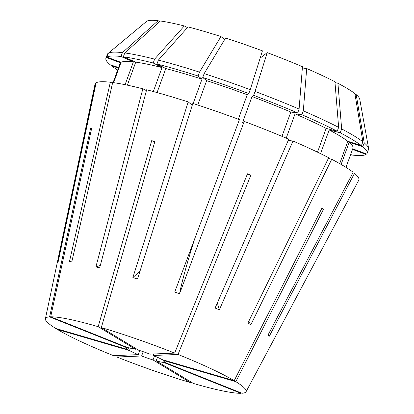 <?xml version="1.0" encoding="UTF-8"?>
<svg xmlns="http://www.w3.org/2000/svg" width="414" height="414" viewBox="0 0 414 414"><rect width="100%" height="100%" fill="white"/><g stroke="black" fill="none" stroke-linecap="round" stroke-linejoin="round"><path stroke-width="0.62" d="M217.402 302.779A212.232 94.418 -66.8 0 0 219.337 309.843L215.109 308.026L288.77 139.213A140.351 15.887 -160 0 0 244.229 121.416L179.531 293.811L174.734 292.02L239.432 119.625A140.351 15.887 -160 0 0 192.836 103.412L137.515 279.067L132.873 277.571L188.194 101.916A140.351 15.887 -160 0 0 146.639 89.755L99.681 267.863L95.903 266.89L142.861 88.787A140.351 15.887 -160 0 0 112.675 82.531L71.793 261.891L69.454 261.591L110.336 82.231A140.351 15.887 -160 0 0 96.115 82.831L58.089 262.072L57.546 262.492L95.572 83.25A140.351 15.887 -160 0 0 95.023 84.223L45.4 318.728A106.771 12.089 -160 0 0 55.75 328.457L127.879 349.566L128.537 347.76M140.222 270.471A212.232 66.561 -72.2 0 1 132.873 277.571M268.241 334.636A212.232 200.091 -51.2 0 0 269.328 336.184L267.993 335.112L353.152 172.271A140.351 15.887 -160 0 0 331.712 159.266L250.868 324.721L249.378 323.96L247.857 323.158L328.706 157.703A140.351 15.887 -160 0 0 292.993 141.029L288.242 140.424M72.026 260.851A212.232 188.551 -82.7 0 1 69.454 261.591M57.484 328.964L57.37 329.44A106.771 12.089 -160 0 0 67.244 334.895A106.771 12.089 -160 0 0 113.56 355.673L138.25 354.632L139.735 350.544M164.927 361.593L164.648 362.359L241.967 393.253A106.771 12.089 -160 0 0 246.04 391.758L358.762 180.214A140.351 15.887 -160 0 0 354.487 173.347L352.863 172.824M269.328 336.184L354.487 173.347M321.745 208.521A119.812 103.453 121.2 0 1 323.489 209.282L321.864 208.294L234.2 380.683A106.771 12.089 -160 0 0 224.331 375.229A106.771 12.089 -160 0 0 178.015 354.451L153.325 355.491L153.873 353.975M323.489 209.282L235.825 381.667L163.69 360.558A20.54 2.324 -160 0 1 165.088 362.084A20.54 2.324 -160 0 1 164.648 362.359M246.04 391.758A106.771 12.089 -160 0 0 235.825 381.667M241.098 392.907L240.891 393.3L163.571 362.405L164.13 360.868M157.486 357.292L156.181 360.873L193.395 383.452A106.771 12.089 -160 0 0 240.891 393.3M190.595 381.755L190.249 382.531L153.03 359.952L154.479 355.973M117.416 355.512L116.934 357.023A106.771 12.089 -160 0 0 190.249 382.531M130.415 348.05L129.504 350.549A20.54 2.324 -160 0 0 130.679 351.181A20.54 2.324 -160 0 0 138.25 354.632M127.077 347.346L126.922 347.765A20.54 2.324 -160 0 0 126.487 348.039A20.54 2.324 -160 0 0 127.879 349.566M135.688 348.438L135.394 349.25A20.54 2.324 -160 0 0 127.998 347.719L50.684 316.824L91.685 128.2L90.609 128.247L49.602 316.87L126.922 347.765M178.015 354.451L250.863 175.148L247.489 173.797L174.641 353.101L149.951 354.141A20.54 2.324 -160 0 0 138.54 350.172L101.326 327.593L154.852 141.562L151.7 140.641L98.18 326.672A106.771 12.089 -160 0 0 50.684 316.824M234.2 380.683L162.071 359.575A20.54 2.324 -160 0 0 160.896 358.943A20.54 2.324 -160 0 0 153.325 355.491M116.934 357.023L141.619 355.983A20.54 2.324 -160 0 0 153.03 359.952M143.187 351.677L141.619 355.983M156.181 360.873A20.54 2.324 -160 0 0 163.571 362.405M163.861 360.097L163.69 360.558M49.602 316.87A106.771 12.089 -160 0 0 45.4 318.728M57.37 329.44L129.504 350.549M174.641 353.101A106.771 12.089 -160 0 0 101.326 327.593M219.337 309.843L292.993 141.029M135.394 349.25L98.18 326.672M146.328 21.6L107.8 53.649L106.393 57.52L120.469 62.773L113.25 82.609M317.502 152.155L326.154 128.392L337.234 131.233L338.642 127.362L334.926 81.718A113.705 12.87 -160 0 0 306.686 68.533L302.36 67.979M260.152 58.105L267.232 52.64L255.029 91.447L253.622 95.323L252.028 96.55L242.49 122.761L244.229 121.416M281.981 136.351L290.825 112.054L297.687 112.929L299.094 109.053L302.458 66.716A113.705 12.87 -160 0 0 267.232 52.64M238.329 119.216L247.23 94.759L248.824 93.533L250.232 89.657L262.435 50.85A113.705 12.87 -160 0 0 225.583 38.026L204.138 73.62L202.731 77.49L206.643 80.637L197.768 105.027M220.941 36.535A113.705 12.87 -160 0 0 188.08 26.915L158.391 60.092A138.98 15.732 -160 0 1 199.496 72.124L220.941 36.535L224.678 39.537M352.718 148.828L366.649 154.024A138.98 15.732 -160 0 0 367.12 153.304L368.527 149.433A138.98 15.732 -160 0 0 368.6 148.357L359.714 99.039A113.705 12.87 -160 0 0 356.221 94.64L355 94.247M334.988 82.526L337.933 83.281L341.654 128.925L340.241 132.796L329.161 129.955L320.545 153.625M339.703 163.623L347.832 141.283L361.453 145.666L362.861 141.79L354.886 93.569A113.705 12.87 -160 0 0 337.933 83.281M286.219 138.131L295.047 113.871L301.909 114.745L303.317 110.869L306.686 68.533M326.154 128.392A123.915 14.029 -160 0 0 295.047 113.871M247.23 94.759A123.915 14.029 -160 0 0 206.643 80.637M341.131 164.441L349.168 142.354L362.783 146.737L364.196 142.866L356.221 94.64M345.975 167.354L352.966 148.155A123.915 14.029 -160 0 0 349.168 142.354M337.234 131.233A138.98 15.732 -160 0 0 301.909 114.745M248.824 93.533A138.98 15.732 -160 0 0 202.731 77.49M367.12 153.304A138.98 15.732 -160 0 0 362.783 146.737M338.642 127.362A138.98 15.732 -160 0 0 303.317 110.869M250.232 89.657A138.98 15.732 -160 0 0 204.138 73.62M368.6 148.357A138.98 15.732 -160 0 0 364.196 142.866M95.991 83.405L95.572 83.25M120.469 62.773A123.915 14.029 -160 0 0 120.076 63.389L113.089 82.588M118.585 67.487L110.253 64.807A138.98 15.732 -160 0 1 105.922 58.239A138.98 15.732 -160 0 1 106.393 57.52M107.8 53.649A138.98 15.732 -160 0 0 107.335 54.363L105.922 58.239M125.085 84.689L133.401 61.836L121.007 56.511L122.415 52.635L158.091 20.7A113.705 12.87 -160 0 0 146.846 21.176L108.344 53.23L106.936 57.101L121.012 62.354L113.622 82.665M158.091 20.7L159.897 21.476M153.315 91.535L162.034 67.58L153.206 62.995L154.613 59.124L184.302 25.947A113.705 12.87 -160 0 0 160.43 21L124.754 52.935L123.341 56.806L135.74 62.131L127.357 85.16M184.302 25.947L187.475 27.593M188.194 101.916L192.272 105.197M328.359 158.402L331.712 159.266M290.825 112.054A123.915 14.029 -160 0 0 252.028 96.55M193.136 103.51L202.001 79.146A123.915 14.029 -160 0 0 165.812 68.553L156.984 63.968L158.391 60.092M157.066 92.57L165.812 68.553M347.832 141.283A123.915 14.029 -160 0 0 329.161 129.955M297.687 112.929A138.98 15.732 -160 0 0 253.622 95.323M202.001 79.146L198.089 76A138.98 15.732 -160 0 0 156.984 63.968M361.453 145.666A138.98 15.732 -160 0 0 340.241 132.796M299.094 109.053A138.98 15.732 -160 0 0 255.029 91.447M198.089 76L199.496 72.124M362.861 141.79A138.98 15.732 -160 0 0 341.654 128.925M118.373 68.062L111.589 65.878A138.98 15.732 -160 0 0 117.638 70.085M111.589 65.878L111.801 65.303M142.861 88.787L146.411 90.63M162.034 67.58A123.915 14.029 -160 0 0 135.74 62.131M153.206 62.995A138.98 15.732 -160 0 0 123.341 56.806M154.613 59.124A138.98 15.732 -160 0 0 124.754 52.935M350.674 154.448L352.035 155.033A138.98 15.732 -160 0 0 366.105 154.443L352.521 149.371M366.302 153.894L366.105 154.443M110.336 82.231L112.53 83.173M133.401 61.836A123.915 14.029 -160 0 0 121.012 62.354M121.007 56.511A138.98 15.732 -160 0 0 106.936 57.101M122.415 52.635A138.98 15.732 -160 0 0 108.344 53.23M95.903 266.89A171.158 111.345 104.4 0 0 100.312 265.462M179.531 293.811A171.158 12.156 110.5 0 1 194.601 239.069M250.868 324.721A171.158 128.537 117.4 0 1 248.623 321.6M154.779 141.811A119.812 58.891 106.3 0 0 151.7 140.641M91.613 128.516A119.812 114.792 87.6 0 0 90.609 128.247M247.199 174.522A119.812 31.511 111.8 0 1 250.817 175.127"/></g></svg>

